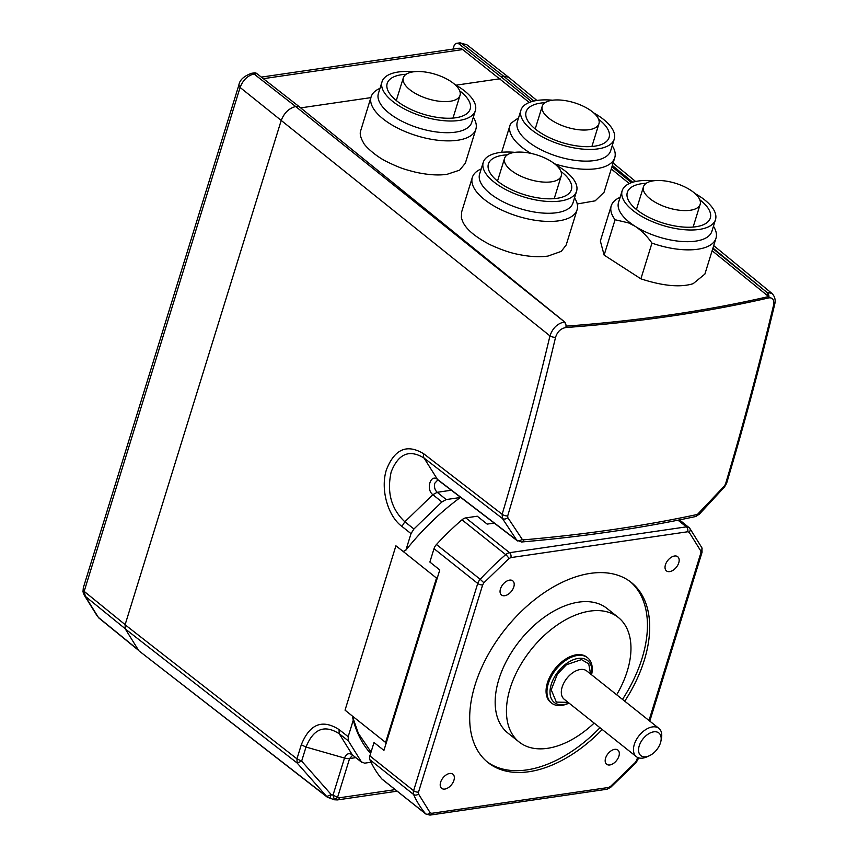 <?xml version="1.0" encoding="UTF-8"?>
<svg xmlns="http://www.w3.org/2000/svg" width="858" height="858" viewBox="0 0 858 858"><rect width="100%" height="100%" fill="white"/><g stroke="black" fill="none" stroke-linecap="round" stroke-linejoin="round"><path stroke-width="1.29" d="M451.319 490.229L437.205 492.299C434.77 489.939 433.976 486.904 434.813 483.204L437.827 479.944M612.226 145.678A54.826 23.659 -162.8 0 1 614.757 157.7A54.826 23.659 -162.8 0 1 554.622 163.846M530.802 153.357A54.826 23.659 -162.8 0 1 522.072 147.383A54.826 23.659 -162.8 0 1 510.017 125.279A54.826 23.659 -162.8 0 1 510.853 123.327L518.575 117.814M577.22 203.968L595.195 200.836L604.053 192.267L614.757 157.7M574.538 197.823A54.826 23.659 -162.8 0 1 577.316 204.397A54.826 23.659 -162.8 0 1 577.069 209.845A54.826 23.659 -162.8 0 1 558.858 220.817A54.826 23.659 -162.8 0 1 499.356 208.891A54.826 23.659 -162.8 0 1 472.329 177.424A54.826 23.659 -162.8 0 1 481.209 168.929M472.329 177.424L461.636 211.969L461.368 217.482C462.516 221.943 464.95 231.499 489.779 244.541C500.793 249.635 510.306 252.928 518.318 254.397C529.493 256.724 539.371 257.282 547.94 256.081L561.25 251.394L566.183 245.002L577.069 209.845M473.316 117.256A54.826 23.659 -162.8 0 1 475.847 129.279A54.826 23.659 -162.8 0 1 457.625 140.251A54.826 23.659 -162.8 0 1 398.133 128.335A54.826 23.659 -162.8 0 1 371.106 96.857A54.826 23.659 -162.8 0 1 379.987 88.363M371.106 96.857L360.499 131.36C359.727 134.18 360.692 137.923 363.395 142.578C364.275 145.506 375.504 156.253 387.033 161.787C399.603 167.814 403.281 169.058 415.261 172.126C427.638 174.882 438.245 175.611 447.093 174.303L459.62 170.152L465.336 163.224L475.847 129.279M602.219 729.514A115.069 69.616 -51.5 0 1 488.03 762.58A115.069 69.616 -51.5 0 1 475.075 684.909A115.069 69.616 -51.5 0 1 546.149 591.387A115.069 69.616 -51.5 0 1 631.349 582.507A115.069 69.616 -51.5 0 1 644.304 660.177A115.069 69.616 -51.5 0 1 624.753 701.2M622.5 699.399A115.069 69.616 128.5 0 0 642.052 658.376A115.069 69.616 128.5 0 0 630.201 581.627M605.598 758.129A9.052 5.47 -51.5 0 1 611.186 750.771A9.052 5.47 -51.5 0 1 617.889 750.074A9.052 5.47 -51.5 0 1 618.908 756.177A9.052 5.47 -51.5 0 1 613.32 763.534A9.052 5.47 -51.5 0 1 606.617 764.231A9.052 5.47 -51.5 0 1 605.598 758.129M665.443 564.789A9.052 5.47 -51.5 0 1 671.031 557.432A9.052 5.47 -51.5 0 1 677.734 556.735A9.052 5.47 -51.5 0 1 678.753 562.848A9.052 5.47 -51.5 0 1 673.165 570.195A9.052 5.47 -51.5 0 1 666.462 570.892A9.052 5.47 -51.5 0 1 665.443 564.789M500.471 588.899A9.052 5.47 -51.5 0 1 506.059 581.542A9.052 5.47 -51.5 0 1 512.762 580.845A9.052 5.47 -51.5 0 1 513.781 586.958A9.052 5.47 -51.5 0 1 508.183 594.304A9.052 5.47 -51.5 0 1 501.49 595.002A9.052 5.47 -51.5 0 1 500.471 588.899M440.626 782.239A9.052 5.47 -51.5 0 1 446.214 774.881A9.052 5.47 -51.5 0 1 452.906 774.184A9.052 5.47 -51.5 0 1 453.925 780.287A9.052 5.47 -51.5 0 1 448.337 787.644A9.052 5.47 -51.5 0 1 441.645 788.341A9.052 5.47 -51.5 0 1 440.626 782.239M615.079 219.745A54.826 23.659 -162.8 0 1 611.239 205.845L600.353 241.023L604.129 255.105L615.079 219.745L628.528 222.887L635.113 226.287A48.852 21.085 -162.8 0 1 629.279 222.158A48.852 21.085 -162.8 0 1 618.532 202.467L622.157 190.766A48.852 21.085 -162.8 0 1 653.817 180.77M611.239 205.845A54.826 23.659 -162.8 0 1 620.12 197.351M593.79 112.956A48.852 21.085 -162.8 0 1 603.517 119.401A48.852 21.085 -162.8 0 1 614.264 139.103L610.649 150.793A48.852 21.085 -162.8 0 1 577.22 160.618A48.852 21.085 -162.8 0 1 528.056 141.602A48.852 21.085 -162.8 0 1 517.31 121.9L520.935 110.21A48.852 21.085 -162.8 0 1 552.595 100.204M556.102 165.09A48.852 21.085 -162.8 0 1 576.576 191.237L572.962 202.928A48.852 21.085 -162.8 0 1 556.724 212.709A48.852 21.085 -162.8 0 1 503.7 202.091A48.852 21.085 -162.8 0 1 479.622 174.035L483.247 162.344A48.852 21.085 -162.8 0 1 499.474 152.574A48.852 21.085 -162.8 0 1 514.907 152.349M454.879 84.534A48.852 21.085 -162.8 0 1 475.353 110.671L471.739 122.372A48.852 21.085 -162.8 0 1 455.501 132.143A48.852 21.085 -162.8 0 1 402.477 121.525A48.852 21.085 -162.8 0 1 378.399 93.479L382.024 81.789A48.852 21.085 -162.8 0 1 398.251 72.008A48.852 21.085 -162.8 0 1 413.685 71.782M695.012 193.522A48.852 21.085 -162.8 0 1 704.74 199.968A48.852 21.085 -162.8 0 1 715.486 219.659A48.852 21.085 -162.8 0 1 682.056 229.483A48.852 21.085 -162.8 0 1 632.904 210.467A48.852 21.085 -162.8 0 1 622.157 190.766M614.264 139.103A48.852 21.085 -162.8 0 1 580.834 148.917A48.852 21.085 -162.8 0 1 531.681 129.901A48.852 21.085 -162.8 0 1 520.935 110.21M576.576 191.237A48.852 21.085 -162.8 0 1 560.349 201.008A48.852 21.085 -162.8 0 1 507.325 190.39A48.852 21.085 -162.8 0 1 483.247 162.344M475.353 110.671A48.852 21.085 -162.8 0 1 459.127 120.452A48.852 21.085 -162.8 0 1 406.102 109.835A48.852 21.085 -162.8 0 1 382.024 81.789M594.144 723.08A79.612 48.166 -51.5 0 1 519.133 742.009L507.861 733.032A79.612 48.166 -51.5 0 1 498.895 679.3A79.612 48.166 -51.5 0 1 548.069 614.596A79.612 48.166 -51.5 0 1 607.014 608.451L618.286 617.428A79.612 48.166 -51.5 0 1 627.241 671.16A79.612 48.166 -51.5 0 1 616.677 694.765M519.133 742.009A79.612 48.166 -51.5 0 1 510.167 688.277A79.612 48.166 -51.5 0 1 559.341 623.573A79.612 48.166 -51.5 0 1 618.286 617.428M699.838 199.839A43.426 18.737 -162.8 0 1 700.75 200.547A43.426 18.737 -162.8 0 1 710.306 218.05A43.426 18.737 -162.8 0 1 680.587 226.791A43.426 18.737 -162.8 0 1 636.893 209.878A43.426 18.737 -162.8 0 1 627.337 192.374A43.426 18.737 -162.8 0 1 646.267 183.258M598.616 119.273A43.426 18.737 -162.8 0 1 599.528 119.991A43.426 18.737 -162.8 0 1 609.083 137.494A43.426 18.737 -162.8 0 1 579.365 146.225A43.426 18.737 -162.8 0 1 535.671 129.322A43.426 18.737 -162.8 0 1 526.115 111.808A43.426 18.737 -162.8 0 1 545.044 102.692M560.928 171.418A43.426 18.737 -162.8 0 1 571.396 189.629A43.426 18.737 -162.8 0 1 556.96 198.327A43.426 18.737 -162.8 0 1 509.834 188.878A43.426 18.737 -162.8 0 1 488.427 163.953A43.426 18.737 -162.8 0 1 502.863 155.255A43.426 18.737 -162.8 0 1 507.357 154.826M459.706 90.851A43.426 18.737 -162.8 0 1 470.173 109.073A43.426 18.737 -162.8 0 1 455.737 117.76A43.426 18.737 -162.8 0 1 408.612 108.323A43.426 18.737 -162.8 0 1 387.205 83.387A43.426 18.737 -162.8 0 1 401.641 74.7A43.426 18.737 -162.8 0 1 406.134 74.271M569.047 703.11L568.296 703.442A28.947 17.514 -51.5 0 1 551.576 703.088A28.947 17.514 -51.5 0 1 548.316 683.547A28.947 17.514 -51.5 0 1 566.205 660.016A28.947 17.514 -51.5 0 1 587.633 657.786A28.947 17.514 -51.5 0 1 591.741 673.991L591.58 674.796A26.78 16.205 -51.5 0 0 576.415 658.762A26.78 16.205 -51.5 0 0 551.265 684.384A26.78 16.205 -51.5 0 0 569.036 703.11M587.633 657.786L586.733 657.067A28.947 17.514 128.5 0 0 565.304 659.298A28.947 17.514 128.5 0 0 547.415 682.829A28.947 17.514 128.5 0 0 550.675 702.37L551.576 703.088M649.999 198.734A29.676 12.806 -162.8 0 1 643.468 186.776A29.676 12.806 -162.8 0 1 663.77 180.802A29.676 12.806 -162.8 0 1 693.639 192.364A29.676 12.806 -162.8 0 1 700.16 204.322A29.676 12.806 -162.8 0 1 679.858 210.285A29.676 12.806 -162.8 0 1 649.999 198.734M548.777 118.179A29.676 12.806 -162.8 0 1 542.245 106.21A29.676 12.806 -162.8 0 1 562.548 100.247A29.676 12.806 -162.8 0 1 592.406 111.797A29.676 12.806 -162.8 0 1 598.938 123.767A29.676 12.806 -162.8 0 1 578.635 129.73A29.676 12.806 -162.8 0 1 548.777 118.179M514.414 152.413A29.676 12.806 -162.8 0 1 546.621 158.859A29.676 12.806 -162.8 0 1 561.25 175.901A29.676 12.806 -162.8 0 1 551.394 181.832A29.676 12.806 -162.8 0 1 519.187 175.386A29.676 12.806 -162.8 0 1 504.558 158.355A29.676 12.806 -162.8 0 1 514.414 152.413M413.191 71.847A29.676 12.806 -162.8 0 1 445.399 78.303A29.676 12.806 -162.8 0 1 460.027 95.335A29.676 12.806 -162.8 0 1 450.171 101.276A29.676 12.806 -162.8 0 1 417.964 94.83A29.676 12.806 -162.8 0 1 403.335 77.788A29.676 12.806 -162.8 0 1 413.191 71.847M649.206 755.812L646.793 756.895A18.093 10.95 -51.5 0 1 636.346 756.67A18.093 10.95 -51.5 0 1 634.309 744.454A18.093 10.95 -51.5 0 1 645.484 729.75A18.093 10.95 -51.5 0 1 658.88 728.356A18.093 10.95 -51.5 0 1 661.443 738.491L660.928 741.087A14.479 8.762 -51.5 0 1 660.51 742.749A14.479 8.762 -51.5 0 1 649.206 755.812A14.479 8.762 -51.5 0 1 639.221 745.859A14.479 8.762 -51.5 0 1 653.002 731.971A14.479 8.762 -51.5 0 1 660.928 741.087M712.794 248.552L766.923 292.374A4.344 3.142 77 0 1 768.832 297.876C772.865 297.447 774.42 299.968 773.498 305.448A4.344 1.652 13.5 0 0 774.613 304.676L774.613 304.676C775.846 300.246 774.946 296.493 771.9 293.382L772.071 293.533M536.915 100.472L508.655 77.263L503.549 76.147L500.729 76.566L531.638 101.63M712.944 248.069L766.923 292.374L771.9 293.382L713.706 245.602M766.859 292.396L768.629 296.557C706.692 310.843 639.274 320.699 566.409 326.115L564.628 321.943L298.498 106.124L295.678 106.531C288.985 108.215 284.148 112.891 281.177 120.56L125.096 624.763L125.289 628.946L297.147 763.019L326.737 796.524L139.211 651.04L327.391 797.243L334.373 799.763L333.022 795.119L331.252 794.615L326.737 796.524L327.391 797.243M138.567 650.321L125.289 628.946M773.498 305.448C758.976 366.076 742.974 425.632 725.493 484.105L724.388 486.014A4.344 0.944 42.3 0 1 724.57 486.883L699.249 514.285L695.377 516.591C641.43 528.163 583.472 536.636 521.492 541.999L516.688 540.09A4.344 3.218 146.7 0 0 522.168 539.264L523.562 539.854C585.553 534.48 643.511 526.018 697.425 514.446L724.388 486.014M768.832 297.876C706.67 312.215 639.006 322.104 565.851 327.541C560.821 328.432 557.389 331.681 555.566 337.291C541.226 397.554 525.268 457.099 507.689 515.937L507.839 517.664L522.168 539.264M533.869 101.04L503.549 76.147L461.872 43.619L466.87 44.755M611.958 166.763L631.52 182.636M125.096 624.763L296.943 758.837L301.297 744.776C309.706 723.98 322.286 718.907 339.039 729.557L348.166 736.679L353.281 720.141L352.284 715.98L385.617 742.47L436.507 578.088L403.206 551.48L405.898 550.15L411.014 533.622L401.919 526.415C387.634 515.969 380.233 488.792 386.443 469.712C394.669 448.906 407.132 443.629 423.852 453.871L502.144 514.274C519.594 455.888 535.531 396.428 549.957 335.896L240.09 87.462L84.545 590.132A5.792 2.499 -162.8 0 1 83.301 587.827A5.792 2.499 -162.8 0 1 83.312 587.827L82.979 591.763L84.427 591.58L85.242 596.267L84.095 594.884M355.705 757.668L349.581 758.558L352.595 755.287M699.045 513.406A4.344 0.89 43.2 0 1 699.249 514.285M697.425 514.446A4.344 3.11 77.9 0 1 695.377 516.591M523.562 539.854A4.344 2.681 85.1 0 1 521.492 541.999M517.513 540.937L438.148 480.148A7.239 4.429 -52.5 0 1 437.473 479.408C430.544 473.509 425.707 489.553 432.872 494.669L404.847 521.782C391.259 509.009 386.701 492.417 391.162 471.975C398.38 453.678 409.352 449.045 424.066 458.065L502.423 518.511L516.688 540.09L437.473 479.408L424.066 458.065A7.239 4.365 127.6 0 1 423.852 453.871M507.839 517.664A4.344 3.164 146.3 0 1 502.423 518.511L502.144 514.274A4.344 1.845 -163.4 0 0 507.689 515.937M555.566 337.291A4.344 1.652 -166.6 0 1 549.957 335.896C552.681 328.003 557.55 323.359 564.564 321.954L564.628 321.943M565.851 327.541A4.344 2.638 -94.2 0 0 564.564 321.954L295.678 106.531L254.011 73.992A5.792 3.872 -98.3 0 0 251.662 73.273L251.662 73.273C243.887 76.062 239.618 80.019 238.846 85.146L240.09 87.462C242.953 80.094 247.587 75.601 254.011 73.992L256.832 73.584A5.792 3.872 -98.3 0 0 254.483 72.866L251.662 73.273M453.035 49.099L453.936 46.171A5.792 3.872 81.7 0 1 456.713 43.308A5.792 3.872 81.7 0 1 459.062 44.026L500.729 76.566M529.289 102.456L462.655 49.55A10.135 6.778 -98.3 0 0 458.547 48.295L261.358 77.113M768.629 296.557L712.119 250.729M629.289 183.548L611.271 168.951M401.919 526.415L404.847 521.782L413.942 528.989L411.014 533.622M405.898 550.15A181.993 110.103 -51.5 0 1 460.328 497.511L446.224 499.571L441.891 501.951L413.942 528.989M348.166 736.679L348.359 740.851L361.433 761.893L364.629 763.17L371.042 762.236M339.039 729.557L339.232 733.74L352.338 754.836L362.076 762.623L352.338 754.836C348.863 752.627 346.246 753.699 344.498 758.054L306.006 747.05C313.427 728.764 324.496 724.324 339.232 733.74L348.359 740.851M370.613 753.463A181.993 110.103 -51.5 0 1 353.281 720.141M296.943 758.837L301.651 761.11L297.147 763.019L296.943 758.837M395.206 789.628L339.457 797.779A4.344 2.906 81.7 0 1 337.376 799.924L397.157 791.183M334.448 799.774L337.376 799.924M301.297 744.776L306.006 747.05L301.651 761.11L331.252 794.615L329.933 797.801M98.777 617.921L138.599 650.375M494.197 523.08L492.76 523.294A180.352 109.116 -51.5 0 1 493.64 522.661M436.507 578.088A180.352 109.116 -51.5 0 1 437.762 576.49L439.789 569.948L429.869 562.054L434.009 548.659A7.239 4.376 -51.5 0 1 436.475 544.498A195.409 118.222 -51.5 0 1 461.979 519.819A7.239 4.376 -51.5 0 1 465.83 517.889L509.566 552.691L686.389 526.855L678.002 520.184M687.676 531.767A3.614 2.424 -98.3 0 0 686.389 526.855A7.239 4.376 -51.5 0 1 688.963 527.423A7.239 4.376 -51.5 0 1 689.339 527.799A3.614 2.864 139.8 0 1 689.66 528.11L701.908 547.812A3.614 2.746 -24 0 1 700.857 551.083L689.156 532.239L687.676 531.767L510.853 557.603L508.933 558.579L483.891 582.786L482.668 584.866L418.522 792.095L418.511 794.004L430.223 812.848A3.614 2.864 139.8 0 1 425.525 813.695A7.239 4.376 -51.5 0 0 425.9 814.06L382.164 779.257A7.239 4.376 -51.5 0 1 381.789 778.892A195.409 118.222 -51.5 0 1 369.862 759.684A7.239 4.376 -51.5 0 1 369.862 755.887L374.013 742.492L383.934 750.385L385.961 743.843A180.352 109.116 -51.5 0 1 385.617 742.47M403.206 551.48L395.913 545.817L345.045 710.145L352.284 715.98L358.365 733.386L371.053 752.058M446.224 499.571L437.205 492.299L432.872 494.669L441.891 501.951M300.675 107.883L370.87 97.63M456.016 85.178L500.053 78.743M693.135 283.687L704.901 274.056L715.98 238.267A54.826 23.659 -162.8 0 1 704.246 247.801A54.826 23.659 -162.8 0 1 651.962 243.114L640.894 278.839C662.934 286.025 680.351 287.634 693.135 283.687M604.129 255.105L640.894 278.839M385.961 743.843L437.762 576.49M339.457 797.779L337.569 797.372A4.344 3.453 132.3 0 1 333.816 799.173M337.569 797.372L333.022 795.119L344.498 758.054A7.239 3.121 -162.8 0 0 349.581 758.558L337.569 797.372M298.498 106.124L256.832 73.584M492.76 523.294L487.172 524.109L477.262 516.216L465.83 517.889M715.486 219.659L711.872 231.349A48.852 21.085 -162.8 0 1 701.415 239.854A48.852 21.085 -162.8 0 1 635.113 226.287C641.43 230.459 647.05 236.068 651.962 243.114M713.448 226.244A54.826 23.659 -162.8 0 1 715.98 238.267M486.915 761.657A115.069 69.616 128.5 0 0 599.967 727.713M658.88 728.356L586.733 670.945A18.093 10.95 128.5 0 0 572.232 673.112A18.093 10.95 128.5 0 0 562.162 687.043A18.093 10.95 128.5 0 0 564.199 699.259L636.346 756.67M590.615 674.034L588.717 663.856L581.51 659.598L566.43 664.725L557.453 674.002L551.222 689.778L556.327 702.101L568.082 702.348M725.493 484.105A4.344 1.845 16.7 0 0 726.619 483.301L726.619 483.301C744.101 424.828 760.102 365.294 774.613 304.676M612.355 165.476L632.754 182.228M138.352 649.978L98.359 617.385L85.242 596.267L125.129 628.646M84.545 590.132L84.427 591.58L125.139 624.635M456.713 43.308L459.523 42.9A5.792 3.872 81.7 0 1 461.872 43.619L459.062 44.026M701.908 547.812L702.058 552.262A3.614 1.566 -162.8 0 1 700.857 552.981L649.002 720.495M637.569 757.442L636.711 760.209A3.614 1.566 17.2 0 0 637.912 759.48L635.885 762.955L635.478 762.29L636.711 760.209M263.352 78.679L462.655 49.55M700.857 551.083L700.857 552.981M430.223 812.848L431.703 813.309L608.526 787.472L610.446 786.507L635.478 762.29M369.862 755.887L413.599 790.69L477.745 583.461L434.009 548.659M461.979 519.819L505.716 554.633A7.239 4.376 -51.5 0 1 509.566 552.691A3.614 2.424 81.7 0 1 510.853 557.603M418.511 794.004A3.614 2.746 156 0 1 413.599 794.497A195.409 118.222 128.5 0 0 425.525 813.695L381.789 778.892M431.703 813.309A3.614 2.424 81.7 0 1 429.965 815.1L606.788 789.263A3.614 2.424 -98.3 0 0 608.526 787.472M679.493 519.884L689.66 528.11A3.614 2.864 139.8 0 1 689.156 532.239M483.891 582.786L480.212 579.3A195.409 118.222 128.5 0 1 505.716 554.633A3.614 0.869 49.3 0 1 508.933 558.579M610.446 786.507A3.614 0.869 49.3 0 1 610.553 787.451L635.885 762.955M418.522 792.095A3.614 1.566 -162.8 0 1 413.599 790.69A7.239 4.376 128.5 0 0 413.599 794.497L369.862 759.684M482.668 584.866A3.614 1.566 -162.8 0 1 477.745 583.461A7.239 4.376 128.5 0 1 480.212 579.3L436.475 544.498M636.432 209.513L643.468 186.776M535.21 128.947L542.245 106.21M554.214 198.638L561.25 175.901M452.992 118.072L460.027 95.335M613.116 163.02L635.606 181.488M726.619 483.301L724.57 486.883M508.655 77.263L466.773 44.68M459.523 42.9L466.784 44.68M97.501 616.473L84.138 594.959L82.979 591.763M83.301 587.827L238.846 85.146M702.058 552.262L649.785 721.128M638.438 757.796L637.912 759.48M510.017 125.279L501.651 152.306M606.788 789.263L610.553 787.451M425.9 814.06L429.965 815.1M693.125 227.059L700.16 204.322M591.902 146.493L598.938 123.767M497.522 181.092L504.558 158.355M396.299 100.525L403.335 77.788"/></g></svg>
